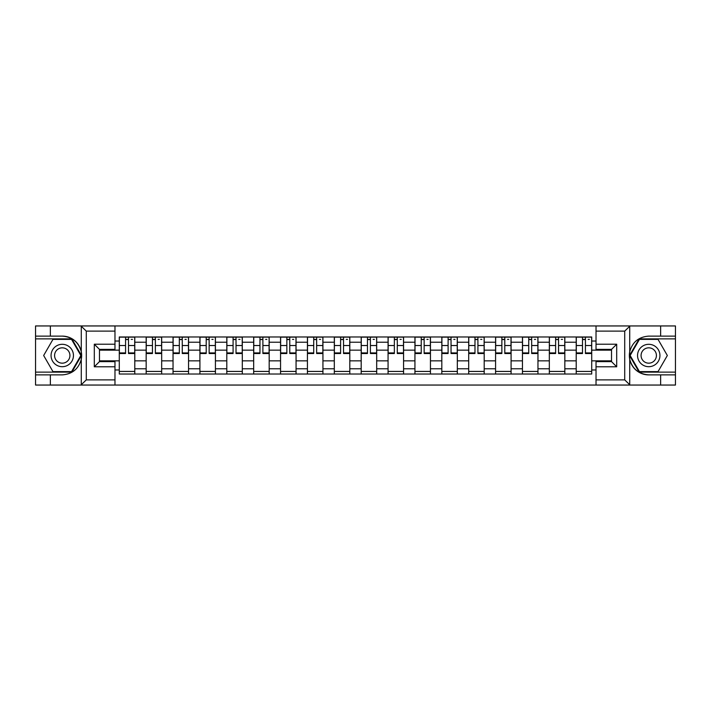 <?xml version="1.0" encoding="UTF-8"?>
<svg xmlns="http://www.w3.org/2000/svg" width="711" height="711" viewBox="0 0 711 711"><rect width="100%" height="100%" fill="white"/><g stroke="black" fill="none" stroke-linecap="round" stroke-linejoin="round"><path stroke-width="1.07" d="M114.978 385.051L596.022 385.051L596.022 361.615L611.531 361.615L611.531 349.385L596.022 349.385L596.022 325.949L114.978 325.949L114.978 349.385L99.469 349.385L99.469 361.615L114.978 361.615L114.978 385.051L80.965 385.051L86.289 379.878L114.978 379.878M80.965 385.051L35.55 385.051L35.55 374.884L50.365 374.884L50.365 385.051L86.893 385.051M86.893 325.949L35.55 325.949L35.55 372.129L71.855 372.129L81.454 355.5L71.855 338.871L35.55 338.871M596.022 325.949L675.45 325.949L675.45 336.116L660.635 336.116L660.635 325.949L624.107 325.949M146.164 374.022L146.164 342.231L134.788 342.231L134.788 374.022M134.788 342.231L134.788 336.978M146.164 342.231L146.164 336.978M161.673 336.978L161.673 374.022M173.04 374.022L173.04 336.978M188.548 336.978L188.548 374.022M199.915 374.022L199.915 336.978M215.424 336.978L215.424 374.022M226.8 374.022L226.8 336.978M242.3 336.978L242.3 374.022M253.676 374.022L253.676 336.978M269.185 336.978L269.185 374.022M280.552 374.022L280.552 336.978M296.06 336.978L296.06 374.022M307.428 374.022L307.428 336.978M322.936 336.978L322.936 374.022M334.312 374.022L334.312 336.978M349.812 336.978L349.812 374.022M361.188 374.022L361.188 336.978M376.688 336.978L376.688 374.022M388.064 374.022L388.064 336.978M403.572 336.978L403.572 374.022M414.94 374.022L414.94 336.978M430.448 336.978L430.448 374.022M441.815 374.022L441.815 336.978M457.324 336.978L457.324 374.022M468.7 374.022L468.7 336.978M484.2 336.978L484.2 374.022M495.576 374.022L495.576 336.978M511.085 336.978L511.085 374.022M522.452 374.022L522.452 336.978M537.96 336.978L537.96 374.022M549.327 374.022L549.327 336.978M564.836 336.978L564.836 374.022M576.212 374.022L576.212 336.978M576.212 360.841L564.836 360.841M549.327 360.841L537.96 360.841M522.452 360.841L511.085 360.841M495.576 360.841L484.2 360.841M468.7 360.841L457.324 360.841M441.815 360.841L430.448 360.841M414.94 360.841L403.572 360.841M388.064 360.841L376.688 360.841M361.188 360.841L349.812 360.841M334.312 360.841L322.936 360.841M307.428 360.841L296.06 360.841M280.552 360.841L269.185 360.841M253.676 360.841L242.3 360.841M226.8 360.841L215.424 360.841M199.915 360.841L188.548 360.841M173.04 360.841L161.673 360.841M146.164 360.841L134.788 360.841M576.212 350.159L564.836 350.159M549.327 350.159L537.96 350.159M522.452 350.159L511.085 350.159M495.576 350.159L484.2 350.159M468.7 350.159L457.324 350.159M441.815 350.159L430.448 350.159M414.94 350.159L403.572 350.159M388.064 350.159L376.688 350.159M361.188 350.159L349.812 350.159M334.312 350.159L322.936 350.159M307.428 350.159L296.06 350.159M280.552 350.159L269.185 350.159M253.676 350.159L242.3 350.159M226.8 350.159L215.424 350.159M199.915 350.159L188.548 350.159M173.04 350.159L161.673 350.159M146.164 350.159L134.788 350.159M99.469 360.841L119.288 360.841L119.288 350.159L99.469 350.159M114.978 341.031L119.288 341.031L119.288 350.159M611.531 350.159L591.712 350.159L591.712 336.978L119.288 336.978L119.288 341.031M591.712 341.031L596.022 341.031M596.022 369.969L591.712 369.969L591.712 360.841L611.531 360.841M119.288 360.841L119.288 374.022L591.712 374.022L591.712 369.969M119.288 369.969L114.978 369.969M591.712 350.159L591.712 360.841M134.788 371.435L119.288 371.435M125.571 339.565L128.504 339.565M161.673 371.435L146.164 371.435M152.447 339.565L155.38 339.565M188.548 371.435L173.04 371.435M179.332 339.565L182.256 339.565M215.424 371.435L199.915 371.435M206.208 339.565L209.141 339.565M242.3 371.435L226.8 371.435M233.084 339.565L236.016 339.565M269.185 371.435L253.676 371.435M259.959 339.565L262.892 339.565M296.06 371.435L280.552 371.435M286.844 339.565L289.768 339.565M322.936 371.435L307.428 371.435M313.72 339.565L316.644 339.565M349.812 371.435L334.312 371.435M340.596 339.565L343.529 339.565M376.688 371.435L361.188 371.435M367.471 339.565L370.404 339.565M403.572 371.435L388.064 371.435M394.356 339.565L397.28 339.565M430.448 371.435L414.94 371.435M421.232 339.565L424.156 339.565M457.324 371.435L441.815 371.435M448.108 339.565L451.041 339.565M484.2 371.435L468.7 371.435M474.984 339.565L477.916 339.565M511.085 371.435L495.576 371.435M501.859 339.565L504.792 339.565M537.96 371.435L522.452 371.435M528.744 339.565L531.668 339.565M564.836 371.435L549.327 371.435M555.62 339.565L558.553 339.565M591.712 371.435L576.212 371.435M582.496 339.565L585.429 339.565M128.504 353.518L128.504 337.147L134.708 337.147L134.708 353.518L128.504 353.518M125.571 339.387L128.504 339.387M131.259 339.387L132.468 339.387M131.002 337.147L119.368 337.147L119.368 353.518L125.571 353.518L125.571 337.147L123.074 337.147M155.38 353.518L155.38 337.147L161.584 337.147L161.584 353.518L155.38 353.518M152.447 339.387L155.38 339.387M158.135 339.387L159.344 339.387M157.878 337.147L146.253 337.147L146.253 353.518L152.447 353.518L152.447 337.147L149.95 337.147M182.256 353.518L182.256 337.147L188.459 337.147L188.459 353.518L182.256 353.518M179.332 339.387L182.256 339.387M185.011 339.387L186.22 339.387M184.753 337.147L173.129 337.147L173.129 353.518L179.332 353.518L179.332 337.147L176.835 337.147M50.365 374.884L62.257 374.884C72.264 374.137 78.601 368.92 81.276 359.251L81.276 351.749C78.601 342.08 72.264 336.863 62.257 336.116L35.55 336.116M35.55 374.884L35.55 372.129M114.978 331.122L86.289 331.122L80.965 325.949L50.365 325.949L50.365 336.116M80.965 325.949L114.978 325.949M62.257 336.116A19.384 19.384 0 0 1 81.276 359.251L81.276 384.9M99.469 349.385L94.305 344.213L114.978 344.213M114.978 366.787L94.305 366.787L99.469 361.615M630.035 325.949L624.711 331.122L596.022 331.122M660.635 336.116L648.743 336.116C638.736 336.863 632.399 342.08 629.724 351.749L629.724 359.251C632.399 368.92 638.736 374.137 648.743 374.884L675.45 374.884L675.45 338.871L639.145 338.871L629.546 355.5L639.145 372.129L675.45 372.129M596.022 379.878L624.711 379.878L630.035 385.051L675.45 385.051L675.45 374.884M675.45 336.116L675.45 338.871M660.635 385.051L660.635 374.884M630.035 385.051L596.022 385.051M648.743 374.884A19.384 19.384 0 0 1 629.724 351.749L629.724 326.1M611.531 361.615L616.695 366.787L596.022 366.787M596.022 344.213L616.695 344.213L611.531 349.385M51.059 355.5A11.198 11.198 0 0 0 62.257 366.698A11.198 11.198 0 0 0 73.455 355.5A11.198 11.198 0 0 0 62.257 344.302A11.198 11.198 0 0 0 51.059 355.5M54.587 355.5A7.67 7.67 0 0 0 62.257 363.17A7.67 7.67 0 0 0 69.927 355.5A7.67 7.67 0 0 0 62.257 347.83A7.67 7.67 0 0 0 54.587 355.5M71.553 339.387L80.858 355.5L71.553 371.613L52.952 371.613L43.655 355.5L52.952 339.387L71.553 339.387M637.545 355.5A11.198 11.198 0 0 0 648.743 366.698A11.198 11.198 0 0 0 659.941 355.5A11.198 11.198 0 0 0 648.743 344.302A11.198 11.198 0 0 0 637.545 355.5M641.073 355.5A7.67 7.67 0 0 0 648.743 363.17A7.67 7.67 0 0 0 656.413 355.5A7.67 7.67 0 0 0 648.743 347.83A7.67 7.67 0 0 0 641.073 355.5M658.048 339.387L667.345 355.5L658.048 371.613L639.447 371.613L630.142 355.5L639.447 339.387L658.048 339.387M209.141 353.518L209.141 337.147L215.335 337.147L215.335 353.518L209.141 353.518M206.208 339.387L209.141 339.387M211.896 339.387L213.096 339.387M211.638 337.147L200.004 337.147L200.004 353.518L206.208 353.518L206.208 337.147L203.71 337.147M236.016 353.518L236.016 337.147L242.22 337.147L242.22 353.518L236.016 353.518M233.084 339.387L236.016 339.387M238.772 339.387L239.98 339.387M238.514 337.147L226.88 337.147L226.88 353.518L233.084 353.518L233.084 337.147L230.586 337.147M262.892 353.518L262.892 337.147L269.096 337.147L269.096 353.518L262.892 353.518M259.959 339.387L262.892 339.387M265.647 339.387L266.856 339.387M265.39 337.147L253.765 337.147L253.765 353.518L259.959 353.518L259.959 337.147L257.462 337.147M289.768 353.518L289.768 337.147L295.972 337.147L295.972 353.518L289.768 353.518M286.844 339.387L289.768 339.387M292.523 339.387L293.732 339.387M292.265 337.147L280.641 337.147L280.641 353.518L286.844 353.518L286.844 337.147L284.347 337.147M316.644 353.518L316.644 337.147L322.847 337.147L322.847 353.518L316.644 353.518M313.72 339.387L316.644 339.387M319.408 339.387L320.608 339.387M319.15 337.147L307.516 337.147L307.516 353.518L313.72 353.518L313.72 337.147L311.222 337.147M343.529 353.518L343.529 337.147L349.732 337.147L349.732 353.518L343.529 353.518M340.596 339.387L343.529 339.387M346.284 339.387L347.492 339.387M346.026 337.147L334.392 337.147L334.392 353.518L340.596 353.518L340.596 337.147L338.098 337.147M370.404 353.518L370.404 337.147L376.608 337.147L376.608 353.518L370.404 353.518M367.471 339.387L370.404 339.387M373.159 339.387L374.368 339.387M372.902 337.147L361.268 337.147L361.268 353.518L367.471 353.518L367.471 337.147L364.974 337.147M397.28 353.518L397.28 337.147L403.484 337.147L403.484 353.518L397.28 353.518M394.356 339.387L397.28 339.387M400.035 339.387L401.244 339.387M399.778 337.147L388.153 337.147L388.153 353.518L394.356 353.518L394.356 337.147L391.85 337.147M424.156 353.518L424.156 337.147L430.359 337.147L430.359 353.518L424.156 353.518M421.232 339.387L424.156 339.387M426.92 339.387L428.12 339.387M426.653 337.147L415.028 337.147L415.028 353.518L421.232 353.518L421.232 337.147L418.735 337.147M451.041 353.518L451.041 337.147L457.235 337.147L457.235 353.518L451.041 353.518M448.108 339.387L451.041 339.387M453.796 339.387L454.996 339.387M453.538 337.147L441.904 337.147L441.904 353.518L448.108 353.518L448.108 337.147L445.61 337.147M477.916 353.518L477.916 337.147L484.12 337.147L484.12 353.518L477.916 353.518M474.984 339.387L477.916 339.387M480.672 339.387L481.88 339.387M480.414 337.147L468.78 337.147L468.78 353.518L474.984 353.518L474.984 337.147L472.486 337.147M504.792 353.518L504.792 337.147L510.996 337.147L510.996 353.518L504.792 353.518M501.859 339.387L504.792 339.387M507.547 339.387L508.756 339.387M507.29 337.147L495.665 337.147L495.665 353.518L501.859 353.518L501.859 337.147L499.362 337.147M531.668 353.518L531.668 337.147L537.872 337.147L537.872 353.518L531.668 353.518M528.744 339.387L531.668 339.387M534.423 339.387L535.632 339.387M534.165 337.147L522.541 337.147L522.541 353.518L528.744 353.518L528.744 337.147L526.247 337.147M558.553 353.518L558.553 337.147L564.747 337.147L564.747 353.518L558.553 353.518M555.62 339.387L558.553 339.387M561.308 339.387L562.508 339.387M561.05 337.147L549.416 337.147L549.416 353.518L555.62 353.518L555.62 337.147L553.122 337.147M585.429 353.518L585.429 337.147L591.632 337.147L591.632 353.518L585.429 353.518M582.496 339.387L585.429 339.387M588.184 339.387L589.392 339.387M587.926 337.147L576.292 337.147L576.292 353.518L582.496 353.518L582.496 337.147L579.998 337.147M549.327 342.231L537.96 342.231M522.452 342.231L511.085 342.231M495.576 342.231L484.2 342.231M468.7 342.231L457.324 342.231M441.815 342.231L430.448 342.231M414.94 342.231L403.572 342.231M388.064 342.231L376.688 342.231M361.188 342.231L349.812 342.231M334.312 342.231L322.936 342.231M307.428 342.231L296.06 342.231M280.552 342.231L269.185 342.231M253.676 342.231L242.3 342.231M226.8 342.231L215.424 342.231M199.915 342.231L188.548 342.231M173.04 342.231L161.673 342.231M576.212 342.231L564.836 342.231M549.327 368.769L537.96 368.769M522.452 368.769L511.085 368.769M495.576 368.769L484.2 368.769M468.7 368.769L457.324 368.769M441.815 368.769L430.448 368.769M414.94 368.769L403.572 368.769M388.064 368.769L376.688 368.769M361.188 368.769L349.812 368.769M334.312 368.769L322.936 368.769M307.428 368.769L296.06 368.769M280.552 368.769L269.185 368.769M253.676 368.769L242.3 368.769M226.8 368.769L215.424 368.769M199.915 368.769L188.548 368.769M173.04 368.769L161.673 368.769M146.164 368.769L134.788 368.769M576.212 368.769L564.836 368.769M128.504 352.923L134.708 352.923M128.504 345.519L134.708 345.519M119.368 352.923L125.571 352.923M119.368 345.519L125.571 345.519M155.38 352.923L161.584 352.923M155.38 345.519L161.584 345.519M146.253 352.923L152.447 352.923M146.253 345.519L152.447 345.519M182.256 352.923L188.459 352.923M182.256 345.519L188.459 345.519M173.129 352.923L179.332 352.923M173.129 345.519L179.332 345.519M81.276 351.749L81.276 326.1M86.289 331.122L86.289 379.878M94.305 366.787L94.305 344.213M629.724 359.251L629.724 384.9M624.711 379.878L624.711 331.122M616.695 344.213L616.695 366.787M209.141 352.923L215.335 352.923M209.141 345.519L215.335 345.519M200.004 352.923L206.208 352.923M200.004 345.519L206.208 345.519M236.016 352.923L242.22 352.923M236.016 345.519L242.22 345.519M226.88 352.923L233.084 352.923M226.88 345.519L233.084 345.519M262.892 352.923L269.096 352.923M262.892 345.519L269.096 345.519M253.765 352.923L259.959 352.923M253.765 345.519L259.959 345.519M289.768 352.923L295.972 352.923M289.768 345.519L295.972 345.519M280.641 352.923L286.844 352.923M280.641 345.519L286.844 345.519M316.644 352.923L322.847 352.923M316.644 345.519L322.847 345.519M307.516 352.923L313.72 352.923M307.516 345.519L313.72 345.519M343.529 352.923L349.732 352.923M343.529 345.519L349.732 345.519M334.392 352.923L340.596 352.923M334.392 345.519L340.596 345.519M370.404 352.923L376.608 352.923M370.404 345.519L376.608 345.519M361.268 352.923L367.471 352.923M361.268 345.519L367.471 345.519M397.28 352.923L403.484 352.923M397.28 345.519L403.484 345.519M388.153 352.923L394.356 352.923M388.153 345.519L394.356 345.519M424.156 352.923L430.359 352.923M424.156 345.519L430.359 345.519M415.028 352.923L421.232 352.923M415.028 345.519L421.232 345.519M451.041 352.923L457.235 352.923M451.041 345.519L457.235 345.519M441.904 352.923L448.108 352.923M441.904 345.519L448.108 345.519M477.916 352.923L484.12 352.923M477.916 345.519L484.12 345.519M468.78 352.923L474.984 352.923M468.78 345.519L474.984 345.519M504.792 352.923L510.996 352.923M504.792 345.519L510.996 345.519M495.665 352.923L501.859 352.923M495.665 345.519L501.859 345.519M531.668 352.923L537.872 352.923M531.668 345.519L537.872 345.519M522.541 352.923L528.744 352.923M522.541 345.519L528.744 345.519M558.553 352.923L564.747 352.923M558.553 345.519L564.747 345.519M549.416 352.923L555.62 352.923M549.416 345.519L555.62 345.519M585.429 352.923L591.632 352.923M585.429 345.519L591.632 345.519M576.292 352.923L582.496 352.923M576.292 345.519L582.496 345.519"/></g></svg>
